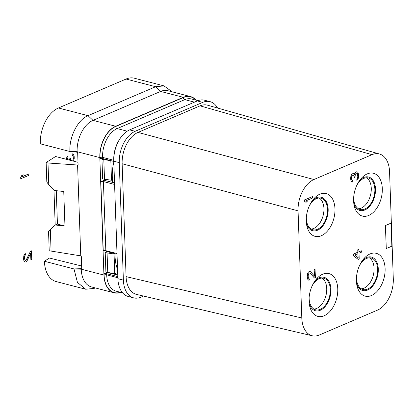 <?xml version="1.0" encoding="UTF-8"?>
<svg xmlns="http://www.w3.org/2000/svg" width="414" height="414" viewBox="0 0 414 414"><rect width="100%" height="100%" fill="white"/><g stroke="black" fill="none" stroke-linecap="round" stroke-linejoin="round"><path stroke-width="0.62" d="M115.703 274.529A20.824 12.906 -75.5 0 1 115.703 274.415L115.656 273.147L114.74 273.54L114.057 253.963L114.973 253.57L107.386 251.702L105.218 252.628L105.906 272.205L114.74 273.54M114.952 253.032L114.973 253.57M103.386 158.728L101.963 159.338L102.646 178.915L111.485 180.25L112.401 179.857L112.489 182.393M111.485 180.25L110.828 160.658M112.867 182.486A35.34 21.906 -75.5 0 1 113.819 162.247M115.092 253.068A35.34 21.906 104.5 0 0 117.566 269.467M101.963 159.338L110.802 160.673M104.509 179.397L103.826 159.82M105.218 252.628L114.057 253.963M107.081 253.109L107.764 272.686M120.784 292.382A25.725 15.944 -75.5 0 1 114.181 292.822A25.725 15.944 -75.5 0 1 103.93 275.067L99.826 157.594A25.725 15.944 -75.5 0 1 115.692 126.254L183.319 97.316A25.725 15.944 -75.5 0 1 190.621 96.602A25.725 15.944 -75.5 0 1 196.184 100.193M104.095 179.293L104.131 180.297L100.83 181.71A1.837 0.621 -2 0 1 103.417 181.565L114.585 184.458A1.837 0.621 -2 0 1 114.595 184.463M106.595 250.863L106.636 252.022M117.855 277.753A1.837 0.621 -2 0 0 117.845 277.747L117.804 276.599A1.837 0.621 -2 0 0 117.804 276.599L106.636 273.701A1.837 0.621 -2 0 0 104.049 273.851L107.138 272.526M51.082 251.262L50.322 229.475L48.541 231.297L49.219 250.78L80.756 255.868L77.584 165.015L78.106 165.15L77.656 152.347L77.139 152.212L77.118 151.705A25.725 15.944 -75.5 0 1 92.984 120.37L160.616 91.427A25.725 15.944 -75.5 0 1 167.918 90.713L190.621 96.602M80.756 255.868L81.279 256.002L81.724 268.805L81.206 268.67L81.222 269.183L103.93 275.067M114.181 292.822L91.473 286.933A25.725 15.944 -75.5 0 1 81.222 269.183L73.997 268.934L44.401 261.25A29.399 18.221 104.5 0 0 56.118 281.561L85.714 289.236L94.061 288.418L95.246 287.911M73.997 268.924L77.444 282.41L85.714 289.236M171.236 91.121L164.006 85.9L155.659 86.717L126.063 79.043A29.399 18.221 104.5 0 1 134.41 78.225L164.006 85.9M115.692 126.254L92.984 120.37L88.027 115.661L155.659 86.717L160.616 91.427L183.319 97.316M58.431 107.982L88.027 115.661C77.806 119.646 69.107 136.837 69.899 151.493L40.303 143.818A29.399 18.221 104.5 0 1 58.431 107.982L126.063 79.043M77.139 152.212L69.899 151.488L77.118 151.705L99.826 157.594M50.322 229.475L55.362 224.993L64.962 226.065L63.751 191.511L54.151 190.44L48.764 184.789L46.818 182.005L46.14 162.521L55.595 156.508L78.003 162.319M46.14 162.521L47.998 163.002L77.584 165.015M55.191 225.144L53.97 190.249M81.206 268.67L74.002 268.934M81.625 266.005L49.457 258.036L44.401 261.25M117.757 275.041L108.913 272.826M114.543 182.905L104.131 180.297M113.793 161.429A1.837 0.621 -2 0 0 113.783 161.424L102.615 158.526A1.837 0.621 -2 0 0 100.028 158.676L99.986 157.527A25.482 15.794 -75.5 0 1 115.697 126.487L183.33 97.549A25.482 15.794 -75.5 0 1 195.801 100.095M143.487 296.057L140.931 297.149A25.725 15.944 -75.5 0 1 133.629 297.863L128.138 296.44A25.725 15.944 -75.5 0 1 117.886 278.689L113.783 161.212A25.725 15.944 -75.5 0 1 129.649 129.877L197.276 100.938A25.725 15.944 -75.5 0 1 204.583 100.219L210.074 101.647A25.725 15.944 -75.5 0 1 217.536 108.023M133.629 297.863A25.725 15.944 -75.5 0 1 123.377 280.112L119.273 162.635A25.725 15.944 -75.5 0 1 135.14 131.3L202.767 102.361A25.725 15.944 -75.5 0 1 210.074 101.647M379.524 154.013L207.585 105.197A25.725 15.944 104.5 0 0 200.065 105.855L138.002 132.413A25.725 15.944 104.5 0 0 122.14 163.742L126.084 276.619A25.725 15.944 104.5 0 0 136.553 294.421L312.27 335.775A25.725 15.944 104.5 0 0 319.354 335.004L377.433 310.148A25.725 15.944 104.5 0 0 393.3 278.813L389.558 171.701A25.725 15.944 104.5 0 0 379.524 154.013A25.725 15.944 104.5 0 0 372.005 154.665L313.926 179.521A25.725 15.944 104.5 0 0 298.059 210.855L301.801 317.968A25.725 15.944 104.5 0 0 312.27 335.775M126.084 276.619L301.801 317.968M122.14 163.747L298.059 210.855M138.002 132.413L313.926 179.521M200.065 105.855L372.005 154.665M321.336 235.732A22.113 13.703 104.5 0 0 334.973 208.796A22.113 13.703 104.5 0 0 319.887 194.156A22.113 13.703 104.5 0 0 313.543 199.098A22.113 13.703 104.5 0 0 306.733 225.356A22.113 13.703 104.5 0 0 321.336 235.732M368.677 215.471A22.113 13.703 104.5 0 0 382.313 188.541A22.113 13.703 104.5 0 0 367.228 173.896A22.113 13.703 104.5 0 0 360.884 178.838A22.113 13.703 104.5 0 0 354.074 205.096A22.113 13.703 104.5 0 0 368.677 215.471M324.131 315.779A22.113 13.703 104.5 0 0 337.767 288.843A22.113 13.703 104.5 0 0 322.682 274.197A22.113 13.703 104.5 0 0 316.337 279.139A22.113 13.703 104.5 0 0 309.527 305.397A22.113 13.703 104.5 0 0 324.131 315.779M371.472 295.518A22.113 13.703 104.5 0 0 385.108 268.582A22.113 13.703 104.5 0 0 370.023 253.942A22.113 13.703 104.5 0 0 363.678 258.885A22.113 13.703 104.5 0 0 356.868 285.142A22.113 13.703 104.5 0 0 371.472 295.518M391.044 223.151L385.382 225.511L386.278 248.566L391.851 246.185L391.044 223.151L385.475 225.532L386.278 248.566M312.591 196.521L304.544 199.9L304.59 201.344L305.92 202.296L307.276 201.716L306.039 200.785L312.642 197.959L312.591 196.521L304.637 199.926L304.683 201.364L305.92 202.296M314.185 269.416L314.511 276.159L310.578 271.755L309.274 271.517L308.27 272.195L307.623 273.442L307.235 277.018L307.835 279.44L308.544 280.112L309.325 280.087L309.284 278.886L308.394 278.048L308.151 275.962L308.59 273.825L309.418 272.981L310.019 273.147L314.485 278.058L315.427 277.716L315.033 269.053L314.185 269.416L314.417 276.055M354.746 173.306L354.539 174.672L354.001 173.932L352.697 173.694L351.688 174.366L351.046 175.619L350.648 178.957L351.248 181.379L351.957 182.046L352.738 182.02L352.697 180.82L351.807 179.981L351.595 178.858L351.688 176.623L352.495 175.065L353.789 175.417L354.301 177.699L354.979 177.409L355.378 174.071L356.718 173.011L357.329 173.419L357.774 176.39L357.494 178.217L356.842 179.226L356.884 180.426L357.965 179.293L358.586 177.327L358.653 174.372L357.717 172.095L356.583 171.789L355.905 172.079L354.746 173.306L354.467 174.568M358.871 249.388L357.758 249.797L357.846 252.198L353.271 254.155L353.323 255.593L358.188 259.418L359.202 258.983L359.005 253.228L361.375 252.214L361.324 250.77L358.954 251.784L358.871 249.388L357.851 249.823L357.939 252.219L353.365 254.175L353.416 255.614L358.188 259.418M361.324 250.77L358.948 251.722M306.448 223.596A17.274 10.707 -75.5 0 0 317.502 230.231A17.274 10.707 104.5 0 0 328.157 209.189A17.274 10.707 104.5 0 0 316.368 197.752A17.274 10.707 -75.5 0 0 312.441 200.495M309.325 205.882A16.291 10.096 -75.5 0 1 316.399 198.673A16.291 10.096 104.5 0 1 321.026 198.218A16.291 10.096 104.5 0 1 327.376 212.967A16.291 10.096 104.5 0 1 317.471 229.309A16.291 10.096 -75.5 0 1 312.844 229.76A16.291 10.096 -75.5 0 1 306.344 217.376M319.163 198.021A16.291 10.096 104.5 0 1 323.577 213.51A16.291 10.096 104.5 0 1 313.89 228.378A16.291 10.096 -75.5 0 1 311.126 229.03M353.789 203.336A17.274 10.707 -75.5 0 0 364.843 209.97A17.274 10.707 104.5 0 0 375.498 188.929A17.274 10.707 104.5 0 0 363.709 177.492A17.274 10.707 -75.5 0 0 359.782 180.24M356.666 185.622A16.291 10.096 -75.5 0 1 363.74 178.413A16.291 10.096 104.5 0 1 368.367 177.958A16.291 10.096 104.5 0 1 374.717 192.707A16.291 10.096 104.5 0 1 364.812 209.049A16.291 10.096 -75.5 0 1 360.185 209.5A16.291 10.096 -75.5 0 1 353.685 197.116M366.509 177.761A16.291 10.096 104.5 0 1 370.918 193.25A16.291 10.096 104.5 0 1 361.231 208.118A16.291 10.096 -75.5 0 1 358.467 208.77M309.242 303.643A17.274 10.707 -75.5 0 0 320.296 310.272A17.274 10.707 104.5 0 0 330.952 289.236A17.274 10.707 104.5 0 0 319.163 277.794A17.274 10.707 -75.5 0 0 315.235 280.542M312.12 285.929A16.291 10.096 -75.5 0 1 319.194 278.715A16.291 10.096 104.5 0 1 323.82 278.265A16.291 10.096 104.5 0 1 330.17 293.014A16.291 10.096 104.5 0 1 320.265 309.351A16.291 10.096 -75.5 0 1 315.644 309.807A16.291 10.096 -75.5 0 1 309.139 297.418M321.963 278.068A16.291 10.096 104.5 0 1 326.372 293.552A16.291 10.096 104.5 0 1 316.684 308.425A16.291 10.096 -75.5 0 1 313.921 309.072M356.583 283.383A17.274 10.707 -75.5 0 0 367.637 290.017A17.274 10.707 104.5 0 0 378.292 268.976A17.274 10.707 104.5 0 0 366.504 257.539A17.274 10.707 -75.5 0 0 362.576 260.282M359.461 265.669A16.291 10.096 -75.5 0 1 366.54 258.46A16.291 10.096 104.5 0 1 371.161 258.005A16.291 10.096 104.5 0 1 377.511 272.754A16.291 10.096 104.5 0 1 367.606 289.096A16.291 10.096 -75.5 0 1 362.985 289.546A16.291 10.096 -75.5 0 1 356.48 277.163M369.304 257.808A16.291 10.096 104.5 0 1 373.718 273.297A16.291 10.096 104.5 0 1 364.025 288.165A16.291 10.096 -75.5 0 1 361.262 288.817M310.019 273.147L314.578 278.079M309.418 272.981L310.112 273.173M307.835 279.44L308.637 280.133M307.462 278.627L307.928 279.466M307.235 277.018L307.555 278.653M307.204 276.06L307.328 277.044M307.323 274.549L307.297 276.086M307.623 273.442L307.411 274.57M308.27 272.195L307.716 273.468M308.937 271.662L308.363 272.215M310.055 271.491L309.367 271.543M315.126 269.079L314.278 269.442M356.842 179.226L356.977 180.452M357.173 178.843L356.935 179.252M357.494 178.217L357.266 178.864M357.644 177.663L357.587 178.243M357.774 176.39L357.737 177.689M357.722 174.951L357.867 176.416M357.515 173.823L357.815 174.977M357.329 173.419L357.608 173.849M356.971 173.083L357.422 173.44M356.718 173.011L357.065 173.109M354.177 176.716L354.301 177.699M353.789 175.417L354.27 176.737M353.432 175.086L353.882 175.443M352.831 174.92L353.525 175.106M351.248 181.379L352.05 182.072M350.875 180.561L351.341 181.399M350.648 178.957L350.969 180.587M350.632 178.475L350.741 178.977M350.741 176.721L350.725 178.501M351.046 175.619L350.834 176.747M351.688 174.366L351.139 175.645M352.361 173.839L351.781 174.392M353.473 173.668L352.79 173.72M355.238 172.607L354.839 173.326M355.905 172.079L355.331 172.633M356.583 171.789L355.999 172.1M357.194 171.836L356.677 171.81M358.131 257.741L354.772 255.034L357.986 253.663L358.131 257.741M357.898 253.699L358.032 257.663M114.585 184.458L116.996 253.565A1.837 0.621 -2 0 0 116.996 253.565L105.834 250.667A1.837 0.621 -2 0 0 103.241 250.817L100.83 181.71M48.764 184.789L47.998 163.002M56.273 190.678L57.437 224.103L55.362 224.993M64.962 226.065L57.437 224.103M28.799 175.376L20.752 178.755L20.7 177.316L21.833 175.37L23.189 174.791L22.149 176.762L28.747 173.937L28.799 175.376M20.845 178.781L20.793 177.342L21.926 175.391L23.282 174.811M22.196 176.674L28.747 173.937M24.038 255.438L24.586 254.165L25.347 253.663L25.389 254.858L24.586 256.421L24.493 258.657L25.068 260.354L25.932 260.473L30.589 251.174L31.433 250.812L31.738 259.449L30.89 259.811L30.657 253.094L27.138 260.685L25.979 261.912L24.954 262.109L23.872 260.623L23.655 259.257L23.733 256.545L24.586 254.165M24.68 254.191L25.347 253.663M30.589 251.174L31.433 250.812M26.589 259.702L30.496 251.153M25.932 260.473L26.496 259.681M25.523 260.587L25.839 260.453M24.954 262.109L24.152 261.415L23.562 259.231L23.945 255.417M30.89 259.811L30.569 253.28M72.766 160.958L73.382 158.49L73.118 155.923L72.139 155.064L72.098 153.863L72.61 153.884L73.594 154.748L74.168 156.445L74.235 158.365L73.557 161.165M73.33 157.051L73.024 155.897M66.318 159.286L66.654 157.713L67.963 155.938L68.005 157.134L67.125 159.493M69.743 160.177L69.785 158.81L70.463 158.521L70.644 160.409M73.118 155.923L72.233 155.084L72.191 153.884L72.704 153.91M72.673 160.932L73.159 159.737L73.237 157.025M69.65 160.151L69.692 158.79L70.463 158.521M66.224 159.261L67.203 156.44L67.963 155.938M109.601 272.914L115.703 274.415M120.402 292.284A25.482 15.794 -75.5 0 1 104.09 274.999L104.049 273.851M95.184 287.896L94.061 288.418M102.615 158.526L102.574 157.377A1.837 0.621 -2 0 0 99.986 157.527M113.783 161.424L113.741 160.275L102.574 157.377A23.645 14.656 -75.5 0 1 117.152 128.578A1.837 1.299 66.8 0 1 115.697 126.487M127.212 131.186L117.152 128.578L184.784 99.634A1.837 1.299 66.8 0 1 183.33 97.549M194.456 102.144L184.784 99.634A23.645 14.656 -75.5 0 1 191.496 98.977L197.975 100.659M117.886 278.689L123.377 280.112M113.783 161.212L119.273 162.635M129.649 129.877L135.14 131.3M197.276 100.938L202.767 102.361M113.741 160.275A23.645 14.656 -75.5 0 1 119.299 139.803M122.575 292.848L116.096 291.166A23.645 14.656 -75.5 0 1 106.677 274.855A1.837 0.621 -2 0 0 104.09 274.999M117.881 278.555A23.645 14.656 -75.5 0 1 117.845 277.747L106.677 274.855L106.636 273.701M105.834 250.667L103.417 181.565M171.639 91.68L171.236 91.116"/></g></svg>
